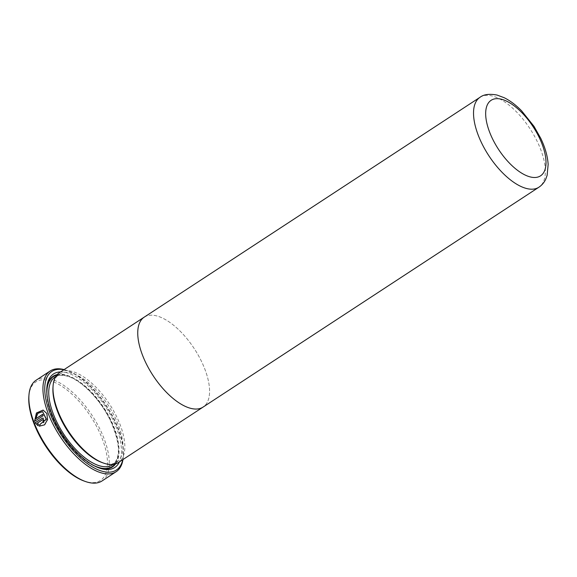 <?xml version="1.0" encoding="UTF-8"?>
<svg xmlns="http://www.w3.org/2000/svg" width="577" height="577" viewBox="0 0 577 577"><rect width="100%" height="100%" fill="white"/><g stroke="black" fill="none" stroke-linecap="round" stroke-linejoin="round"><path stroke-width="0.43" stroke-dasharray="2.88 2.16" d="M28.85 396.572A58.904 26.968 -123.2 0 1 49.269 380.503A58.904 26.968 -123.2 0 1 102.684 439.905A58.904 26.968 -123.2 0 1 86.983 481.91A58.904 26.968 -123.2 0 1 84.163 481.052M102.057 480.937A60.196 27.559 56.8 0 0 99.064 427.391A60.196 27.559 56.8 0 0 49.817 378.764A60.196 27.559 56.8 0 0 36.113 380.221M122.786 459.66A58.904 26.968 56.8 0 0 123.391 455.376A58.904 26.968 56.8 0 0 68.079 370.888A58.904 26.968 56.8 0 0 65.259 370.03A58.904 26.968 56.8 0 0 63.903 369.727M60.556 371.92A55.897 25.59 -123.2 0 1 66.218 372.619A55.897 25.59 -123.2 0 1 108.231 411.048A55.897 25.59 -123.2 0 1 119.439 461.852M57.21 374.581A54.18 24.804 -123.2 0 1 65.489 374.935A54.18 24.804 -123.2 0 1 107.618 414.603A54.18 24.804 -123.2 0 1 115.66 463.858M52.976 387.376A52.457 24.018 -123.2 0 1 59.222 374.336A52.457 24.018 -123.2 0 1 71.159 373.067A52.457 24.018 -123.2 0 1 114.08 415.447A52.457 24.018 -123.2 0 1 116.691 462.112A52.457 24.018 -123.2 0 1 104.747 463.381A52.457 24.018 -123.2 0 1 102.237 462.617M59.474 372.627A53.748 24.609 -123.2 0 1 71.707 371.328A53.748 24.609 -123.2 0 1 115.681 414.748A53.748 24.609 -123.2 0 1 118.357 462.566M144.221 317.148A53.74 24.609 -123.2 0 1 156.454 315.85A53.748 24.609 -123.2 0 1 200.277 358.966A53.748 24.609 -123.2 0 1 203.356 406.908M144.481 316.975A53.748 24.609 -123.2 0 1 156.454 315.843A53.74 24.609 -123.2 0 1 200.428 359.262A53.74 24.609 -123.2 0 1 203.097 407.073M64.097 369.605A60.196 27.559 -123.2 0 1 66.766 370.427A60.196 27.559 -123.2 0 1 123.29 456.76A60.196 27.559 -123.2 0 1 122.98 459.537M98.451 467.716A54.18 24.804 -123.2 0 1 97.592 467.428A54.18 24.804 -123.2 0 1 46.708 389.72A54.18 24.804 -123.2 0 1 46.787 388.811M34.555 421.34L43.116 415.728M43.369 415.793A59.763 27.364 -123.2 0 1 42.857 414.373L42.604 414.315M35.846 418.967L38.118 413.377L42.871 411.726M43.08 410.081L47.09 413.543L47.776 419.659L44.804 424.917L39.351 426.158M38.032 425.703L38.724 424.167L37.476 423.237L43.116 419.767M43.866 422.739L43.484 418.159L42.071 418.426M67.004 375.786A52.457 24.018 -123.2 0 1 109.926 418.166A52.457 24.018 -123.2 0 1 112.529 464.831C120.918 458.059 120.297 443.525 110.683 421.239C100.535 399.392 80.362 379.039 66.276 375.93C61.609 374.812 57.866 375.187 55.06 377.055A52.457 24.018 -123.2 0 1 67.004 375.786M56.755 375.108A53.748 24.609 -123.2 0 1 65.627 375.302A53.748 24.609 -123.2 0 1 107.762 415.267A53.748 24.609 -123.2 0 1 114.996 464.059M479.999 97.304A53.74 24.609 -123.2 0 1 492.231 95.998A53.74 24.609 -123.2 0 1 536.206 139.418A53.74 24.609 -123.2 0 1 538.882 187.229M92.926 465.091A53.748 24.609 -123.2 0 1 46.989 394.92M59.222 374.336L55.695 376.644M116.691 462.112L113.164 464.42M97.592 467.428L99.338 468.041M46.708 389.72L46.845 387.867M68.079 370.888L66.766 370.427M123.391 455.376L123.29 456.76"/><path stroke-width="0.87" d="M85.475 481.521L84.163 481.052A58.904 26.968 -123.2 0 1 28.85 396.572L28.951 395.18A60.196 27.559 56.8 0 0 85.475 481.521A60.196 27.559 56.8 0 0 88.353 482.394A60.196 27.559 56.8 0 0 102.057 480.937L116.128 471.726A60.196 27.559 -123.2 0 1 102.425 473.183A60.196 27.559 -123.2 0 1 53.178 424.557A60.196 27.559 -123.2 0 1 50.185 371.004A60.196 27.559 -123.2 0 1 63.888 369.547A60.196 27.559 -123.2 0 1 64.097 369.605M50.185 371.004L36.113 380.221A60.196 27.559 56.8 0 0 28.951 395.18M63.903 369.727A58.904 26.968 56.8 0 0 49.932 413.045A58.904 26.968 56.8 0 0 102.973 471.445A58.904 26.968 56.8 0 0 122.786 459.66M119.439 461.852A55.897 25.59 -123.2 0 1 102.014 468.856A55.897 25.59 -123.2 0 1 99.338 468.041A55.897 25.59 -123.2 0 1 46.845 387.867A55.897 25.59 -123.2 0 1 60.556 371.92M115.66 463.858A54.18 24.804 -123.2 0 1 100.182 468.214A54.18 24.804 -123.2 0 1 98.451 467.716M203.356 406.908A53.748 24.609 -123.2 0 1 203.097 407.081L118.357 462.566A53.748 24.609 -123.2 0 1 106.118 463.865A53.748 24.609 -123.2 0 1 103.55 463.086L102.237 462.617A52.457 24.018 -123.2 0 1 52.976 387.376L53.077 385.991A53.748 24.609 -123.2 0 1 59.474 372.627L144.214 317.141A53.748 24.609 -123.2 0 1 144.481 316.975M103.55 463.086A53.748 24.609 -123.2 0 1 53.077 385.991M190.864 408.379A53.74 24.609 -123.2 0 1 146.89 364.96A53.74 24.609 -123.2 0 1 144.221 317.148A53.748 24.609 -123.2 0 0 146.89 364.96A53.748 24.609 -123.2 0 0 190.864 408.379A53.748 24.609 -123.2 0 0 203.097 407.081A53.74 24.609 -123.2 0 1 190.864 408.379M42.604 414.315A60.196 27.559 56.8 0 0 43.116 415.728L34.555 421.34L36.423 412.988L43.08 410.081L46.838 413.478L47.516 419.594L44.552 424.845L39.351 426.158L39.777 424.557L46.196 419.198L42.619 411.668L37.866 413.312L35.594 418.902L42.604 414.315M41.818 418.361L43.232 418.094L43.614 422.674A60.196 27.559 -123.2 0 1 42.986 421.232C43.578 420.229 43.376 419.753 42.395 419.789L37.224 423.172L38.464 424.102L38.032 425.703L35.103 422.761L42.071 418.426L35.103 422.761M43.116 419.767L42.395 419.789M122.98 459.537A60.196 27.559 -123.2 0 1 116.128 471.726M46.787 388.811A54.18 24.804 -123.2 0 1 57.21 374.581M42.669 414.495L35.594 418.902M42.619 411.668L46.449 419.255L39.777 424.557M40.029 424.622L39.611 426.223M43.203 410.11L36.755 412.952L34.707 420.994M42.648 419.854C43.636 419.818 43.83 420.294 43.246 421.297A59.763 27.364 56.8 0 0 43.787 422.552M35.356 422.826L38.291 425.768M113.164 464.42L112.529 464.831A52.457 24.018 -123.2 0 1 100.593 466.101A52.457 24.018 -123.2 0 1 57.671 423.727A52.457 24.018 -123.2 0 1 55.06 377.055L55.695 376.644M114.996 464.059A53.748 24.609 -123.2 0 1 100.045 467.846A53.748 24.609 -123.2 0 1 92.926 465.091M526.65 188.528A53.74 24.609 -123.2 0 1 482.675 145.115A53.74 24.609 -123.2 0 1 479.999 97.304C483.714 94.383 489.404 93.64 497.085 95.061L504.233 97.737C510.191 100.715 515.997 105.093 521.644 110.871L533.999 126.349L540.757 138.336C545.157 147.532 547.623 156.223 548.15 164.416L547.126 175.358L545.82 178.978C544.284 182.397 541.969 185.145 538.882 187.229A53.74 24.609 -123.2 0 1 526.65 188.528M501.384 99.215A45.143 20.671 56.8 0 0 489.346 131.412A45.143 20.671 56.8 0 0 530.292 176.937A45.143 20.671 56.8 0 0 542.322 144.74A45.143 20.671 56.8 0 0 501.384 99.215M46.989 394.92A53.748 24.609 -123.2 0 1 56.755 375.108M479.999 97.304L144.221 317.148M538.882 187.229L203.097 407.073"/></g></svg>
